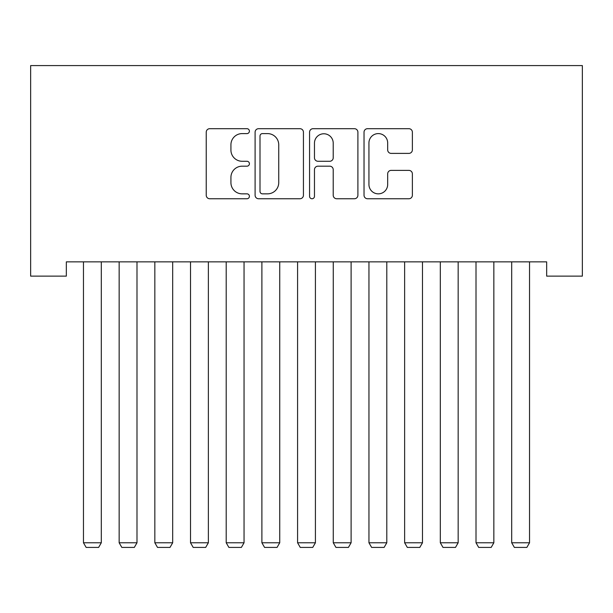 <?xml version="1.0" encoding="UTF-8"?>
<svg xmlns="http://www.w3.org/2000/svg" width="613" height="613" viewBox="0 0 613 613"><rect width="100%" height="100%" fill="white"/><g stroke="black" fill="none" stroke-linecap="round" stroke-linejoin="round"><path stroke-width="0.92" d="M249.407 131.144A2.452 2.452 0 0 0 246.955 128.692L209.738 128.692A3.502 3.502 0 0 0 206.236 132.193L206.236 195.248A3.502 3.502 0 0 0 209.738 198.75L246.955 198.75A2.452 2.452 0 0 0 249.407 196.298A2.452 2.452 0 0 0 246.955 193.846L242.135 193.846A11.21 11.21 0 0 1 230.925 182.636L230.925 177.379A11.21 11.21 0 0 1 242.135 166.177L246.955 166.177A2.452 2.452 0 0 0 249.407 163.725A2.452 2.452 0 0 0 246.955 161.273L242.135 161.273A11.21 11.21 0 0 1 230.925 150.062L230.925 144.806A11.21 11.21 0 0 1 242.135 133.596L246.955 133.596A2.452 2.452 0 0 0 249.407 131.144M408.871 153.388A3.502 3.502 0 0 0 412.373 149.886L412.373 132.193A3.502 3.502 0 0 0 408.871 128.692L367.539 128.692A3.502 3.502 0 0 0 364.03 132.193L364.03 195.248A3.502 3.502 0 0 0 367.539 198.75L408.871 198.75A3.502 3.502 0 0 0 412.373 195.248L412.373 173.877A3.502 3.502 0 0 0 408.871 170.376L391.178 170.376A3.502 3.502 0 0 0 387.677 173.877L387.677 184.475A9.371 9.371 0 0 1 378.305 193.846A9.371 9.371 0 0 1 368.934 184.475L368.934 142.967A9.371 9.371 0 0 1 378.305 133.596A9.371 9.371 0 0 1 387.677 142.967L387.677 149.886A3.502 3.502 0 0 0 391.178 153.388L408.871 153.388M546.666 261.858L66.334 261.858L66.334 276.134L30.65 276.134L30.65 65.583L582.35 65.583L582.35 276.134L546.666 276.134L546.666 261.858M303.435 132.193A3.502 3.502 0 0 0 299.933 128.692L258.602 128.692A3.502 3.502 0 0 0 255.1 132.193L255.1 195.248A3.502 3.502 0 0 0 258.602 198.75L299.933 198.75A3.502 3.502 0 0 0 303.435 195.248L303.435 132.193M313.067 128.692L354.398 128.692A3.502 3.502 0 0 1 357.9 132.193L357.9 195.248A3.502 3.502 0 0 1 354.398 198.75L336.713 198.75A3.502 3.502 0 0 1 333.211 195.248L333.211 169.678A3.502 3.502 0 0 0 329.71 166.177L317.971 166.177A3.502 3.502 0 0 0 314.469 169.678L314.469 196.298A2.452 2.452 0 0 1 312.017 198.75A2.452 2.452 0 0 1 309.565 196.298L309.565 132.193A3.502 3.502 0 0 1 313.067 128.692M262.456 133.596A2.452 2.452 0 0 0 260.004 136.048L260.004 191.394A2.452 2.452 0 0 0 262.456 193.846L267.529 193.846A11.21 11.21 0 0 0 278.739 182.636L278.739 144.806A11.21 11.21 0 0 0 267.529 133.596L262.456 133.596M333.211 143.143A9.371 9.371 0 0 0 323.84 133.772A9.371 9.371 0 0 0 314.469 143.143L314.469 157.763A3.502 3.502 0 0 0 317.971 161.273L329.71 161.273A3.502 3.502 0 0 0 333.211 157.763L333.211 143.143M101.306 261.858L101.306 542.773L83.468 542.773L83.468 261.858M101.306 542.773L98.632 547.417L86.142 547.417L83.468 542.773M136.99 261.858L136.99 542.773L119.152 542.773L119.152 261.858M136.99 542.773L134.316 547.417L121.826 547.417L119.152 542.773M172.682 261.858L172.682 542.773L154.836 542.773L154.836 261.858M172.682 542.773L170 547.417L157.51 547.417L154.836 542.773M208.366 261.858L208.366 542.773L190.52 542.773L190.52 261.858M208.366 542.773L205.684 547.417L193.195 547.417L190.52 542.773M244.051 261.858L244.051 542.773L226.205 542.773L226.205 261.858M244.051 542.773L241.376 547.417L228.887 547.417L226.205 542.773M279.735 261.858L279.735 542.773L261.897 542.773L261.897 261.858M279.735 542.773L277.061 547.417L264.571 547.417L261.897 542.773M315.419 261.858L315.419 542.773L297.581 542.773L297.581 261.858M315.419 542.773L312.745 547.417L300.255 547.417L297.581 542.773M351.103 261.858L351.103 542.773L333.265 542.773L333.265 261.858M351.103 542.773L348.429 547.417L335.939 547.417L333.265 542.773M386.795 261.858L386.795 542.773L368.949 542.773L368.949 261.858M386.795 542.773L384.113 547.417L371.624 547.417L368.949 542.773M422.48 261.858L422.48 542.773L404.634 542.773L404.634 261.858M422.48 542.773L419.805 547.417L407.316 547.417L404.634 542.773M458.164 261.858L458.164 542.773L440.318 542.773L440.318 261.858M458.164 542.773L455.49 547.417L443 547.417L440.318 542.773M493.848 261.858L493.848 542.773L476.01 542.773L476.01 261.858M493.848 542.773L491.174 547.417L478.684 547.417L476.01 542.773M529.532 261.858L529.532 542.773L511.694 542.773L511.694 261.858M529.532 542.773L526.858 547.417L514.368 547.417L511.694 542.773"/></g></svg>
